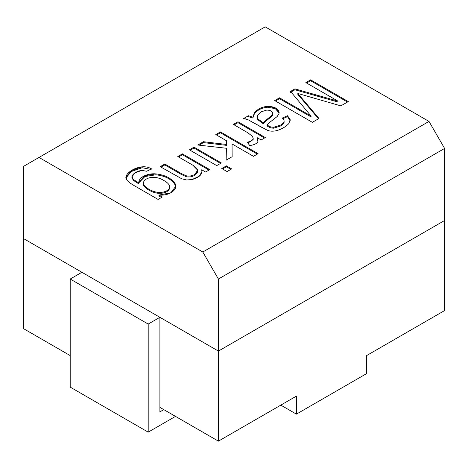 <?xml version="1.0" encoding="UTF-8"?>
<svg xmlns="http://www.w3.org/2000/svg" width="468" height="468" viewBox="0 0 468 468"><rect width="100%" height="100%" fill="white"/><g stroke="black" fill="none" stroke-linecap="round" stroke-linejoin="round"><path stroke-width="0.7" d="M23.4 238.504L81.9 272.277L23.4 238.504L23.4 328.571L70.2 355.592L23.4 328.571L23.4 166.45L23.4 238.504L218.398 351.088L444.6 220.492L444.6 310.559L366.602 355.592L444.6 310.559L444.6 220.492L218.398 351.088L159.898 317.31L218.398 351.088L218.398 441.154L218.398 351.088L23.4 238.504M159.898 407.376L218.398 441.154L159.898 407.376M159.898 317.31L159.898 411.881L159.898 317.31L148.198 324.067L159.898 317.31M296.402 396.121L218.398 441.154L296.402 396.121L296.402 414.133L366.602 373.604L366.602 355.592L366.602 373.604L296.402 414.133L296.402 396.121M280.8 405.124L296.402 414.133L280.8 405.124M81.9 272.277L70.2 279.033L148.198 324.067L148.198 432.145L175.5 416.385L148.198 432.145L148.198 324.067L70.2 279.033L81.9 272.277M163.8 409.629L159.898 411.881L163.8 409.629M70.2 387.112L70.2 279.033L70.2 387.112L148.198 432.145L70.2 387.112M39.002 157.441L202.802 252.012L428.998 121.417L265.198 26.846L23.4 166.45L265.198 26.846L428.998 121.417L444.6 148.438L444.6 220.492L218.398 351.088L218.398 279.033L202.802 252.012L39.002 157.441M164.818 164.011L181.467 173.622L186.235 175.769C189.019 176.407 191.781 176.003 194.512 174.552C199.386 172.288 198.801 169.147 192.757 165.14L177.805 156.511L182.421 153.843L209.758 169.627L205.598 172.031L201.708 169.785C202.72 174.178 199.508 177.419 192.079 179.519L186.638 179.969L181.771 178.805L160.202 166.672L164.818 164.011L160.202 166.672L181.771 178.805L186.638 179.969L192.079 179.519L199.298 176.196L202.012 171.522L201.708 169.785L205.598 172.031L209.758 169.627L182.421 153.843L177.805 156.511L192.757 165.14L197.736 170.27L194.512 174.552C191.781 176.003 189.019 176.407 186.235 175.769L181.467 173.622L164.818 164.011L164.818 164.911L164.818 164.011M227.068 171.569L221.774 168.515L226.389 165.847L231.678 168.901L227.068 171.569L231.678 168.901L226.389 165.847L221.774 168.515L227.068 171.569M247.127 142.143C250.591 141.599 252.597 140.453 253.147 138.698C252.597 140.453 250.591 141.599 247.127 142.143L249.766 145.519L247.127 142.143M252.322 136.252L247.683 132.672L233.386 124.424L237.978 121.774L265.315 137.557L261.15 139.955L257.014 137.569L257.938 141.435C256.955 143.594 254.235 144.957 249.766 145.519C254.235 144.957 256.955 143.594 257.938 141.435L257.014 137.569L261.15 139.955L265.315 137.557L237.978 121.774L233.386 124.424L247.683 132.672L252.322 136.252L253.188 138.247L253.147 139.599L248.309 142.822M337.943 101.123L305.844 82.59L310.606 79.835L348.28 101.585L340.856 105.873L297.841 93.465L318.983 118.498L312.361 122.323L274.693 100.573L279.484 97.806L311.062 116.035L290.546 91.424L294.957 88.873L337.943 101.123L294.957 88.873L290.546 91.424L311.062 116.035L279.484 97.806L274.693 100.573L312.361 122.323L318.983 118.498L297.841 93.465L340.856 105.873L348.28 101.585L310.606 79.835L305.844 82.59L337.943 101.123L337.943 102.024L337.943 101.123M243.641 118.498L248.409 115.748L252.825 117.164L254.551 112.519C257.991 108.763 262.449 106.692 267.918 106.306C275.594 106.727 279.273 109.202 278.957 113.718L277.15 116.532L273.692 119.311C270.387 121.733 268.164 123.634 267.017 125.014C270.644 127.243 271.276 127.091 273.54 127.302L280.414 125.161C282.573 123.915 283.789 122.768 284.07 121.715C284.351 120.668 283.766 119.445 282.315 118.035L287.51 115.731L290.166 119.615L288.838 123.57C285.796 126.746 281.871 129.063 277.05 130.519C273.306 131.508 270.03 131.403 267.216 130.198C270.03 131.403 273.306 131.508 277.05 130.519C281.871 129.063 285.796 126.746 288.838 123.57L290.166 119.615L287.51 115.731L282.315 118.035C283.766 119.445 284.351 120.668 284.07 121.715C283.789 122.768 282.573 123.915 280.414 125.161L273.54 127.302C271.276 127.091 270.644 127.243 267.017 125.014C268.164 123.634 270.387 121.733 273.692 119.311L277.15 116.532L278.957 113.718L279.156 112.554L275.699 107.991L267.918 106.306C262.449 106.692 257.991 108.763 254.551 112.519L252.825 117.164L248.409 115.748L248.409 116.649L252.825 118.065L252.825 117.164L252.825 118.065L254.551 113.42C257.991 109.664 262.449 107.593 267.918 107.207L275.383 108.728L279.127 113.004L275.383 108.728L267.918 107.207C262.449 107.593 257.991 109.664 254.551 113.42L252.825 118.065L248.409 116.649L248.409 115.748L243.641 118.498L248.034 119.732L243.641 118.498M262.677 127.869L248.034 119.732L267.216 130.198M226.611 140.815L215.806 134.573L220.416 131.906L258.09 153.656L253.475 156.318L232.058 143.957L232.134 156.71L226.114 160.185L226.413 148.257L197.718 145.01L203.44 141.71L226.512 144.46L226.611 140.815L226.512 144.46L203.44 141.71L197.718 145.01L226.413 148.257L226.114 160.185L232.134 156.71L232.058 143.957L253.475 156.318L258.09 153.656L220.416 131.906L215.806 134.573L226.611 140.815L226.611 141.71L226.611 140.815M216.731 165.602L189.394 149.819L194.009 147.157L221.346 162.94L216.731 165.602L221.346 162.94L194.009 147.157L189.394 149.819L216.731 165.602M162.285 197.04L158.12 199.444L134.492 185.802C130.25 183.357 127.676 181.368 126.769 179.835C122.791 175.482 132.584 167.679 142.167 166.83C145.653 166.514 148.836 167.234 151.726 168.989L146.607 171.247L141.915 170.364C134.702 171.282 129.109 176.693 133.339 179.431L138.908 183.052C137.961 177.366 147.923 173.025 155.815 173.897C164.28 174.81 170.504 177.752 174.47 182.731C179.197 188.335 170.767 196.039 158.921 195.097L162.285 197.04L158.921 195.097L170.884 192.763L175.722 186.322L174.47 182.731C170.504 177.752 164.28 174.81 155.815 173.897L144.594 175.775L138.861 182.327L138.908 183.052L133.339 179.431L131.999 176.752L134.919 172.908L141.915 170.364L146.607 171.247L151.726 168.989C148.836 167.234 145.653 166.514 142.167 166.83L130.923 170.843L126.062 177.384L126.769 179.835C127.676 181.368 130.25 183.357 134.492 185.802L158.12 199.444L162.285 197.04M444.6 220.492L444.6 148.438L218.398 279.033L218.398 351.088L444.6 220.492M202.802 252.012L218.398 279.033L444.6 148.438L428.998 121.417L202.802 252.012M306.622 83.041L310.606 80.736L310.606 79.835L310.606 80.736L347.496 102.036L310.606 80.736L306.622 83.041M297.841 94.366L297.841 93.465L297.841 94.366L318.474 118.79L297.841 94.366M275.471 101.024L279.484 98.707L279.484 97.806L279.484 98.707L311.062 116.936L311.062 116.035L311.062 116.936L279.484 98.707L275.471 101.024M290.546 92.319L294.957 89.774L294.957 88.873L294.957 89.774L337.943 102.024L294.957 89.774L290.546 92.319M284.094 121.627L284.07 122.616C283.789 123.669 282.573 124.816 280.414 126.062L273.54 128.203C271.276 127.992 270.644 128.144 267.017 125.915L267.017 125.014L267.017 125.915C270.644 128.144 271.276 127.992 273.54 128.203L280.414 126.062C282.573 124.816 283.789 123.669 284.07 122.616L284.07 121.715M290.166 120.516L287.51 116.631L282.918 118.667L287.51 116.631L287.51 115.731L287.51 116.631L290.207 120.732M263.355 122.932L257.815 118.831L257.242 116.906L257.663 115.21L261.302 111.782L266.643 110.115C269.708 110.079 271.727 110.951 272.686 112.735L272.358 114.66L269.223 117.544C266.315 119.773 264.361 121.569 263.355 122.932L263.355 123.833L263.355 122.932C264.361 121.569 266.315 119.773 269.223 117.544L272.358 114.66L272.686 112.735C271.727 110.951 269.708 110.079 266.643 110.115L261.302 111.782L257.663 115.21L257.815 118.831L263.355 122.932M257.242 116.906L257.815 119.732L263.355 123.833C264.361 122.47 266.315 120.674 269.223 118.445L272.358 115.561L272.809 113.408M244.805 118.726L245.179 118.515M272.686 113.636L272.358 115.561L269.223 118.445C266.315 120.674 264.361 122.47 263.355 123.833L257.815 119.732L257.271 117.351M234.164 124.874L237.978 122.674L237.978 121.774L237.978 122.674L264.531 138.007L237.978 122.674L235.65 124.014M257.014 138.469L257.014 137.569L257.997 141.196L257.014 138.469M247.747 142.939L253.147 139.599M216.585 135.024L220.416 132.807L220.416 131.906L220.416 132.807L257.312 154.107L220.416 132.807L216.585 135.024M232.058 144.858L232.128 156.716L232.058 144.858M226.138 160.173L226.413 148.257L226.138 160.173M199.029 145.162L203.44 142.611L203.44 141.71L203.44 142.611L226.512 145.361L226.611 141.71L226.512 145.361L203.44 142.611L199.029 145.162M222.552 168.966L226.389 166.748L226.389 165.847L226.389 166.748L230.899 169.352L226.389 166.748L222.552 168.966M190.172 150.269L194.009 148.058L194.009 147.157L194.009 148.058L220.568 163.391L194.009 148.058L190.172 150.269M178.589 156.961L182.421 154.744L182.421 153.843L182.421 154.744L208.98 170.077L182.421 154.744L178.589 156.961M201.708 170.685L201.989 171.967L201.708 170.685M197.689 170.732L194.512 175.453C191.781 176.904 189.019 177.308 186.235 176.67L181.467 174.523L164.818 164.911L160.98 167.123L164.818 164.911L181.467 174.523L186.235 176.67C189.019 177.308 191.781 176.904 194.512 175.453L197.736 171.171L197.736 170.27M126.085 177.834L131.274 171.522L142.167 167.731L150.831 169.387L142.167 167.731L131.274 171.522L126.085 177.834M131.999 176.752L131.999 177.653L133.339 180.332L138.908 183.953L138.908 183.052L138.908 183.953L133.339 180.332L132.04 177.202M138.879 182.783L144.881 176.547L155.815 174.798C164.28 175.705 170.504 178.653 174.47 183.631L175.705 186.773L174.47 183.631C170.504 178.653 164.28 175.705 155.815 174.798L144.881 176.547L138.879 182.783M158.921 195.998L158.921 195.097L158.921 195.998L161.501 197.49L158.921 195.998M143.448 183.555C143.29 186.726 152.779 192.424 158.845 192.389C162.022 192.518 164.672 191.974 166.795 190.757C168.86 189.569 169.773 188.072 169.533 186.252C169.299 184.456 167.532 182.602 164.215 180.689C153.978 174.137 142.904 178.402 143.448 183.555C142.904 178.402 153.978 174.137 164.215 180.689C167.532 182.602 169.299 184.456 169.533 186.252C169.773 188.072 168.86 189.569 166.795 190.757C164.672 191.974 162.022 192.518 158.845 192.389C152.779 192.424 143.29 186.726 143.448 183.555L143.448 184.456C143.29 187.627 152.779 193.319 158.845 193.29C162.022 193.419 164.672 192.874 166.795 191.652C168.86 190.47 169.773 188.973 169.533 187.153C169.773 188.973 168.86 190.47 166.795 191.652C164.672 192.874 162.022 193.419 158.845 193.29C152.779 193.319 143.29 187.627 143.448 184.456M169.533 186.252L169.568 187.697"/></g></svg>
